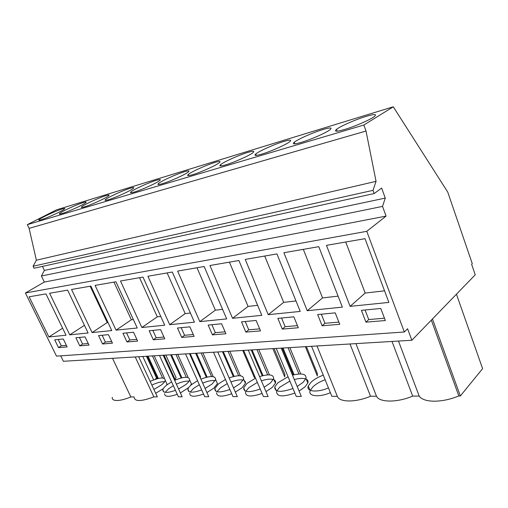 <?xml version="1.0" encoding="UTF-8"?>
<svg xmlns="http://www.w3.org/2000/svg" width="508" height="508" viewBox="0 0 508 508"><rect width="100%" height="100%" fill="white"/><g stroke="black" fill="none" stroke-linecap="round" stroke-linejoin="round"><path stroke-width="0.76" d="M60.706 355.848L63.379 361.283L411.848 340.246L475.228 274.815L471.634 264.325L472.275 263.677L447.751 192.113L393.281 106.794L363.855 125.032L366.02 131.032L376.06 181.356L373.018 190.341L374.193 193.548L381.629 188.062L385.274 198.088L382.537 206.4L386.08 216.097L366.776 231.324L404.336 332.01L407.575 328.752L411.848 340.246M42.443 266.389L44.387 270.427L41.402 275.996L44.336 282.061L25.4 292.989L56.502 356.14L404.336 332.01M393.281 106.794L56.363 209.899L27.33 224.657L29.115 228.365L36.366 260.21L33.077 266.236L34.049 268.237L374.193 193.548M25.4 292.989L366.776 231.324M48.889 336.969L66.034 335.229L45.949 293.891L29.134 296.799L48.889 336.969L62.63 328.212M63.278 338.988L54.693 339.814L58.522 347.624L67.139 346.913L63.278 338.988M204.153 266.516L177.629 271.101L199.828 321.627L226.689 318.897L204.153 266.516M221.602 323.774L208.166 325.069L212.452 334.867L225.92 333.756L221.602 323.774M147.904 276.25L169.697 324.688L194.437 322.174L172.301 272.028L147.904 276.25M177.489 328.016L181.699 337.42L194.113 336.391L189.871 326.822L177.489 328.016M276.936 253.917L245.237 259.404L268.218 314.674L300.222 311.423L276.936 253.917M282.277 329.082L298.304 327.755L293.853 316.833L277.851 318.37L282.277 329.082L285.14 326.695L297.447 325.647M261.817 315.328L238.893 260.502L209.956 265.513L232.556 318.3L261.817 315.328M241.497 321.862L245.859 332.099L260.521 330.886L256.134 320.459L241.497 321.862M90.881 286.112L71.526 289.465L92.088 332.581L111.779 330.575L90.881 286.112M102.546 343.98L112.439 343.16L108.426 334.651L98.565 335.598L102.546 343.98L105.372 342.049L111.665 341.516M88.106 332.981L67.615 290.138L49.593 293.256L69.748 334.848L88.106 332.981M89.002 345.103L85.065 336.893L75.876 337.776L79.781 345.865L89.002 345.103M141.859 327.52L164.719 325.196L142.996 277.095L120.479 280.994L141.859 327.52L157.258 316.821L160.75 316.421M160.604 329.635L149.168 330.733L153.302 339.769L164.776 338.823L160.604 329.635M95.091 285.388L116.059 330.143L137.249 327.99L115.938 281.781L95.091 285.388M137.63 341.071L133.541 332.238L122.93 333.254L126.994 341.954L137.63 341.071M322.129 325.78L339.731 324.32L335.223 312.858L317.646 314.547L322.129 325.78L324.968 323.291L338.861 322.11M318.776 246.678L283.902 252.717L307.238 310.712L342.379 307.137L318.776 246.678M350.107 306.356L388.88 302.412L365.011 238.677L326.454 245.351L350.107 306.356L365.176 293.046L384.543 290.83M365.938 322.148L385.343 320.542L380.79 308.483L361.404 310.344L365.938 322.148L368.725 319.557L384.467 318.211M44.336 282.061L386.08 216.097M41.402 275.996L382.537 206.4M44.387 270.427L385.274 198.088M33.077 266.236L373.018 190.341M36.366 260.21L376.06 181.356M29.115 228.365L366.02 131.032M27.33 224.657L363.855 125.032M62.262 208.947C56.166 210.725 40.507 217.951 38.932 219.735C38.335 220.345 39.046 220.358 41.065 219.767C47.003 218.097 63.075 210.68 64.567 208.94C65.195 208.299 64.427 208.299 62.262 208.947M225.533 164.903C234.112 162.433 250.107 155.257 253.124 152.546C254.921 150.882 253.136 150.844 247.777 152.425C238.995 155.042 223.571 161.982 220.555 164.706C218.834 166.281 220.491 166.345 225.533 164.903M261.531 154.197C270.599 151.575 286.556 144.482 289.852 141.611C291.948 139.7 289.89 139.662 283.68 141.491C274.409 144.253 259.055 151.117 255.772 153.981C253.759 155.791 255.676 155.867 261.531 154.197M84.315 206.908C90.888 205.041 106.998 197.637 108.839 195.65C109.684 194.812 108.725 194.805 105.975 195.631C99.238 197.606 83.579 204.807 81.661 206.832C80.861 207.626 81.744 207.651 84.315 206.908M83.376 202.514C76.975 204.387 61.303 211.607 59.563 213.506C58.877 214.205 59.665 214.224 61.938 213.563C68.186 211.792 84.284 204.375 85.941 202.521C86.671 201.784 85.814 201.784 83.376 202.514M134.252 192.056C141.548 189.973 157.639 182.626 159.906 180.359C161.036 179.267 159.829 179.248 156.286 180.302C148.806 182.505 133.204 189.643 130.893 191.935C129.813 192.97 130.931 193.015 134.252 192.056M108.35 199.758C115.278 197.783 131.382 190.405 133.433 188.284C134.404 187.325 133.337 187.312 130.219 188.246C123.12 190.329 107.48 197.504 105.372 199.663C104.445 200.571 105.442 200.603 108.35 199.758M184.391 171.736C176.511 174.073 160.96 181.153 158.42 183.585C157.162 184.779 158.433 184.823 162.23 183.731C169.926 181.527 185.992 174.231 188.493 171.818C189.814 170.561 188.449 170.536 184.391 171.736M322.923 129.534C313.112 132.467 297.821 139.249 294.265 142.246C291.922 144.329 294.151 144.399 300.971 142.469C310.579 139.681 326.511 132.664 330.098 129.648C332.537 127.451 330.149 127.413 322.923 129.534M214.795 162.477C206.477 164.941 190.989 171.964 188.214 174.536C186.741 175.908 188.189 175.965 192.557 174.714C200.679 172.377 216.706 165.138 219.456 162.579C220.999 161.131 219.443 161.1 214.795 162.477M344.386 129.553C354.578 126.594 370.503 119.653 374.402 116.484C377.234 113.97 374.428 113.944 365.989 116.415C355.594 119.532 340.347 126.225 336.512 129.356C333.775 131.743 336.404 131.807 344.386 129.553M306.394 346.615L317.329 373.456L317.322 375.964L305.378 346.672M300.717 373.945L289.846 347.612M274.098 348.564L284.912 374.402L284.683 376.822L272.872 348.634M269.45 374.885L258.75 349.491M254.654 376.079L254.381 377.615L242.722 350.457M240.347 375.78L229.845 351.238M213.189 376.631L202.908 352.863M200.273 377.762L200.577 376.853L190.189 353.632M187.782 377.438L188.055 377.215L177.743 354.381M165.843 355.098L176.079 377.565L175.228 379.692L164.052 355.206M163.951 378.206L164.344 377.908L154.184 355.803M153.638 379.889L142.786 356.489M146.463 356.267L156.572 378.13L154.87 379.438M134.093 396.939L130.848 396.951C125.203 399.275 120.529 400.463 116.815 400.514C113.481 400.444 111.97 399.396 112.281 397.351M130.848 396.951L112.535 358.318M135.223 356.946L153.848 396.881C140.97 401.688 134.398 401.726 134.118 396.989M138.678 356.737L157.347 396.869L153.848 396.881M159.499 355.479L178.422 396.805L182.162 396.792L163.195 355.257M185.522 353.911L204.743 396.729L208.763 396.716L189.49 353.67M213.493 352.222L233.007 396.64L237.331 396.627L217.767 351.961M243.643 350.399L263.442 396.551L268.097 396.538L248.26 350.12M276.231 348.437L296.291 396.456L301.327 396.437L281.229 348.132M311.563 346.304L331.87 396.348L337.337 396.329L316.998 345.973M350.012 343.98L370.529 396.234C355.632 402.609 339.319 402.425 337.337 396.329M392.005 341.446L412.686 396.107C397.104 402.774 379.279 402.571 376.479 396.215L370.529 396.234M376.479 396.215L355.937 343.624M412.686 396.107L419.183 396.088L398.488 341.052M456.444 294.202L482.6 368.649L460.331 395.961L458.832 395.967C450.348 399.396 442.144 401.142 434.226 401.206C426.517 401.085 421.5 399.377 419.183 396.088M458.832 395.967L431.33 320.129M460.331 395.961L432.454 318.973M58.522 347.624L61.29 345.815L66.389 345.383M58.185 339.477L61.29 345.815M199.828 321.627L215.36 310.172L222.58 309.347M197.002 267.754L215.36 310.172M212.452 334.867L215.341 332.657L225.088 331.826M211.874 324.707L215.341 332.657M169.697 324.688L185.179 313.626L190.398 313.03M167.138 272.917L185.179 313.626M181.699 337.42L184.582 335.286L193.294 334.543M181.178 327.66L184.582 335.286M268.218 314.674L283.68 302.362L295.98 300.958M264.725 256.032L283.68 302.362M281.565 318.014L285.14 326.695M232.556 318.3L248.082 306.432L257.639 305.34M229.419 262.141L248.082 306.432M245.859 332.099L248.742 329.806L259.677 328.873M245.218 321.507L248.742 329.806M92.088 332.581L107.239 322.536L107.963 322.453M90.17 286.239L107.239 322.536M102.146 335.255L105.372 342.049M69.748 334.848L84.436 325.317M79.781 345.865L82.575 343.999L88.24 343.516M79.413 337.433L82.575 343.999M139.541 277.692L157.258 316.821M153.302 339.769L156.166 337.712L163.97 337.045M152.825 330.384L156.166 337.712M116.059 330.143L131.343 319.78L133.356 319.551M113.957 282.124L131.343 319.78M126.994 341.954L129.838 339.96L136.836 339.363M126.556 332.905L129.838 339.96M321.348 314.192L324.968 323.291M307.238 310.712L322.555 297.917L338.087 296.139M303.333 249.352L322.555 297.917M345.726 242.018L365.176 293.046M365.061 309.994L368.725 319.557M276.841 390.862L279.718 387.217L289.89 381.121M294.316 379.59C299.237 378.238 303.054 378.028 305.772 378.949M306.261 379.165C307.867 379.984 308.394 381.26 307.835 382.988L305.029 386.861L299.085 391.052M294.881 393.071C282.639 397.269 276.549 396.716 276.625 391.42M330.378 392.665C319.126 397.637 307.797 396.316 310.191 390.646M310.312 390.335L312.985 386.747C316.027 383.94 320.078 381.61 325.139 379.749M245.834 391.312L248.888 387.648L257.372 382.403M261.379 380.829C266.465 379.171 270.44 378.739 273.304 379.533M274.034 379.825C275.425 380.536 275.895 381.654 275.444 383.165L272.351 387.318L265.995 391.617M262.103 393.433C251.003 397.231 245.478 396.792 245.523 392.1M190.214 392.049L193.548 388.423L199.339 384.683M202.673 383.108C207.899 380.975 212.065 380.162 215.17 380.663M216.313 381.044L217.443 383.597L213.874 388.137L206.896 392.557M203.537 394.037C194.342 397.192 189.738 396.919 189.732 393.224M188.773 387.496L180.404 392.944M177.273 394.297C168.859 397.18 164.643 396.97 164.611 393.681M165.189 392.347L168.612 388.772L173.33 385.68M176.39 384.143C181.623 381.832 185.845 380.854 189.04 381.203M190.367 381.603L191.376 383.832L190.564 385.489M244.132 380.454L245.358 381.648L245.396 383.369L242.049 387.744L235.35 392.119M231.737 393.751C221.653 397.205 216.618 396.856 216.637 392.697M217.037 391.706L220.237 388.049L227.273 383.591M230.924 382.003C236.106 380.092 240.195 379.457 243.186 380.105M163.316 388.645L155.683 393.294M151.873 385.102C157.086 382.645 161.328 381.527 164.605 381.73M166.11 382.13L167.005 384.086L166.561 385.172M298.926 373.983L288.055 347.72M267.691 374.879L256.959 349.599M238.646 375.723L228.06 351.345M211.576 376.517L201.13 352.971M186.277 377.26L175.978 354.489M162.585 377.971L152.425 355.911M158.337 378.435L148.057 356.171M157.55 378.625L147.199 356.222M181.934 377.787L171.482 354.755M181.14 377.984L170.618 354.813M207.131 377.101L196.513 353.244M206.337 377.298L195.644 353.301M234.099 376.371L223.31 351.631M233.299 376.568L222.441 351.682M263.023 375.583L252.076 349.891M262.223 375.787L251.2 349.942M294.132 374.745L283.026 348.024M293.326 374.948L282.156 348.075M292.97 388.499C280.714 392.716 274.637 392.208 274.739 386.969L277.851 382.797L288.049 376.72M292.481 375.177C302.057 372.859 306.553 373.952 305.968 378.46L303.143 382.308L297.186 386.48M328.447 387.909C317.17 392.887 305.867 391.636 308.286 386.017L311.099 382.149C314.154 379.362 318.211 377.031 323.279 375.164M260.217 389.033C249.111 392.855 243.592 392.449 243.662 387.814L247.047 383.388L255.549 378.162M259.569 376.58C269.246 373.755 273.926 374.504 273.602 378.816L270.491 382.937L264.116 387.223M201.701 389.954C192.5 393.122 187.903 392.875 187.922 389.223C188.309 387.814 189.586 386.226 191.757 384.461L197.561 380.727M200.901 379.159C210.598 375.558 215.513 375.685 215.652 379.559L212.058 384.067L205.067 388.468M174.644 380.321C184.283 376.428 189.274 376.301 189.611 379.933C189.249 381.273 187.985 382.816 185.82 384.575L178.606 388.995M175.47 390.354C167.049 393.249 162.833 393.065 162.827 389.807C163.195 388.398 164.535 386.772 166.853 384.937L171.577 381.857M229.133 377.908C238.843 374.663 243.662 375.088 243.58 379.184L240.214 383.521L233.496 387.883M229.876 389.515C219.78 392.989 214.757 392.671 214.801 388.556L218.421 383.94L225.476 379.495M150.152 381.4C159.715 377.273 164.751 376.911 165.265 380.314C164.929 381.654 163.601 383.229 161.303 385.045L153.905 389.477M39.154 220.199L38.932 219.735M221.056 165.925L220.555 164.706M256.33 155.385L255.772 153.981M81.94 207.448L81.661 206.832M59.817 214.039L59.563 213.506M131.248 192.742L130.893 191.935M105.689 200.362L105.372 199.663M158.826 184.512L158.42 183.585M294.888 143.853L294.265 142.246M188.665 175.603L188.214 174.536M337.191 131.185L336.512 129.356M305.975 378.46L307.835 382.988M274.739 386.969L276.282 390.62M308.286 386.023L310.007 390.195M273.602 378.816L275.444 383.165M243.662 387.814L245.046 391.001M215.652 379.552L217.443 383.597M187.916 389.223L189.02 391.662M162.82 389.814L163.805 391.941M189.617 379.933L191.376 383.832M214.795 388.556L216.033 391.344M243.58 379.178L245.396 383.369M165.271 380.314L167.005 384.086"/></g></svg>
